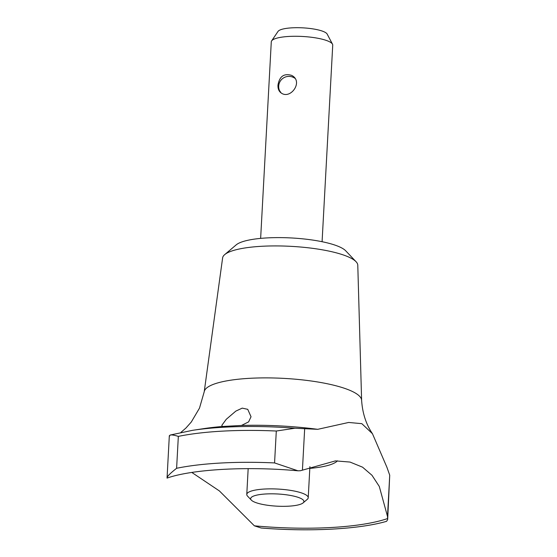 <?xml version="1.0" encoding="UTF-8"?>
<svg xmlns="http://www.w3.org/2000/svg" width="557" height="557" viewBox="0 0 557 557"><rect width="100%" height="100%" fill="white"/><g stroke="black" fill="none" stroke-linecap="round" stroke-linejoin="round"><path stroke-width="0.84" d="M167.1 478.031C166.787 476.785 169.955 473.541 176.611 468.291A135.372 30.976 3.1 0 1 274.566 462.923L298.002 470.811L300.39 470.735L335.46 460.883L350.005 462.059L362.544 467.17L371.992 475.288L379.289 486.449L387.498 516.416L387.672 519.59L386.593 521.317C359.174 529.345 309.128 531.914 261.156 528.001L254.375 525.822L219.388 490.926L191.81 472.447M298.002 470.811C246.96 466.077 191.733 469.328 167.051 478.101L169.328 435.706M176.611 468.291L178.337 436.389C174.209 435.114 171.452 434.676 170.066 435.073L169.655 436.027M204.217 391.794A78.829 18.04 3.1 0 1 204.231 391.724A78.829 18.04 3.1 0 1 283.875 378.384A78.829 18.04 3.1 0 1 361.611 400.246C362.461 413.169 366.074 424.33 372.459 433.715L361.834 423.668L348.675 422.457L317.727 429.322A114.86 26.283 3.1 0 0 241.473 425.451L248.617 421.886L251.033 416.74L247.74 409.332L242.239 408.128L235.841 411.101L226.281 419.275L221.811 425.36L222.403 426.495A114.86 26.283 3.1 0 0 203.98 428.598L192.506 430.331L170.066 435.073M317.727 429.322L294.932 428.236L276.3 431.027A135.372 30.976 3.1 0 0 178.337 436.389M387.672 519.59L389.726 475.205L386.885 467.191L372.459 433.715M277.964 85.2C279.412 76.4 283.966 73.127 291.617 75.383C303.558 81.169 291.109 99.181 281.765 93.374C279.085 91.766 277.825 89.043 277.964 85.2M294.799 78.217A10.256 10.256 0 0 0 279.426 90.45L280.965 92.692M251.325 500.102L247.552 496.12A30.767 7.039 3.1 0 1 246.779 494.421A30.767 7.039 3.1 0 1 277.88 489.06A30.767 7.039 3.1 0 1 308.223 497.749A30.767 7.039 3.1 0 1 307.269 499.357L303.085 502.908A26.666 6.099 3.1 0 1 279.725 506.285A26.666 6.099 3.1 0 1 253.115 501.397A26.666 6.099 3.1 0 1 251.325 500.102A26.666 6.099 3.1 0 1 277.616 493.982A26.666 6.099 3.1 0 1 303.085 502.908M241.473 425.451L222.403 426.495M337.472 460.813A58.972 13.493 3.1 0 1 331.269 464.392A58.972 13.493 3.1 0 1 309.81 468.374M387.658 518.525A127.462 29.166 3.1 0 1 254.375 525.822M260.641 238.382L271.287 41.831A30.767 7.039 3.1 0 1 271.628 40.891A30.767 7.039 3.1 0 1 302.395 36.463A30.767 7.039 3.1 0 1 332.501 44.191A30.767 7.039 3.1 0 1 332.731 45.159L322.085 241.71M204.224 391.759L222.626 257.863A67.689 15.492 3.1 0 1 224.687 254.626A67.689 15.492 3.1 0 1 291.026 246.347A67.689 15.492 3.1 0 1 356.076 261.741A67.689 15.492 3.1 0 1 357.782 265.181L361.611 400.281M224.687 254.626L236.203 244.857A56.403 12.908 3.1 0 1 291.478 237.964A56.403 12.908 3.1 0 1 345.688 250.789L356.076 261.741M271.628 40.891L278.013 31.429A24.849 5.688 3.1 0 1 302.862 27.85A24.849 5.688 3.1 0 1 327.175 34.088L332.501 44.191M192.506 430.331A131.793 30.162 3.1 0 1 294.932 428.236M387.498 516.416L389.726 475.205M302.437 469.843L304.672 428.632M274.566 462.923L276.3 431.027M248.171 468.639L246.779 494.421M309.908 466.655L308.223 497.749M204.231 391.724L199.49 408.135L191.288 422.018L185.927 428.048L180.914 432.392"/></g></svg>
